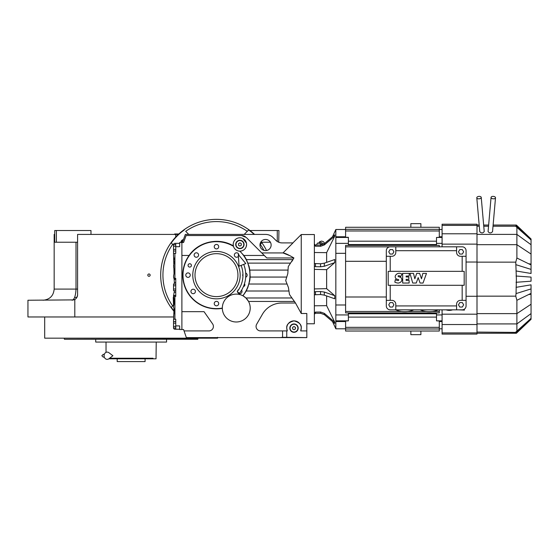 <?xml version="1.0" encoding="UTF-8"?>
<svg xmlns="http://www.w3.org/2000/svg" width="559" height="559" viewBox="0 0 559 559"><rect width="100%" height="100%" fill="white"/><g stroke="black" fill="none" stroke-linecap="round" stroke-linejoin="round"><path stroke-width="0.84" d="M74.599 297.451L76.842 297.451M249.936 230.518L278.941 230.518L278.731 242.229M261.507 242.229L270.388 242.229M277.271 230.518L277.271 241.467M178.356 234.424L77.589 234.424L77.589 294.656A5.576 5.576 0 0 1 74.801 299.491L74.801 316.967L27.95 316.967L27.95 300.239L73.956 299.89M173.528 316.967L74.801 316.967M76.01 242.229L76.01 289.08L54.167 289.08L54.167 234.424L54.719 234.424M175.757 234.424L175.757 237.016M148.987 276.307A1.174 1.174 0 0 0 150.154 275.14A1.174 1.174 0 0 0 148.987 273.966A1.174 1.174 0 0 0 147.814 275.14A1.174 1.174 0 0 0 148.987 276.307M74.801 299.491L72.013 300.239C74.326 299.652 75.654 295.935 76.01 289.08L77.589 289.08M90.977 234.424L90.977 230.518L56.396 230.518L56.396 242.229L77.589 242.229M56.396 242.229L54.719 242.229L54.719 230.518L56.396 230.518M76.681 297.716L77.568 295.194L76.681 297.716M217.591 337.329L217.591 338.167L44.685 338.167L44.685 316.967M133.922 339.278L128.346 339.278M95.715 339.278L95.715 342.066L166.554 342.066L166.554 339.278L178.545 339.278M179.159 339.278L195.867 339.278M197.411 339.278L198.068 338.447L64.201 338.167M197.844 339.278L64.432 339.278L64.201 338.447M192.631 339.278L187.887 339.278M163.067 339.278L158.33 339.278L163.067 339.278M103.946 339.278L99.202 339.278L103.946 339.278M74.382 339.278L69.644 339.278L74.382 339.278M142.293 358.242L148.289 358.242M153.026 358.242L109.585 358.242M108.844 358.801L156.031 358.801L156.234 342.066M113.987 358.242L119.982 358.242M106.035 342.066L106.035 352.366M145.081 358.801L145.081 361.589L117.194 361.589L117.194 358.801M183.163 240.363A2.369 2.369 0 0 0 181.563 242.508M266.517 250.516A55.774 55.774 0 0 0 261.095 241.67A55.774 55.774 0 0 1 266.517 250.516M216.473 219.359A55.774 55.774 0 0 1 254.59 234.424A55.774 55.774 0 0 0 177.035 235.695A55.774 55.774 0 0 0 174.485 311.852A55.774 55.774 0 0 1 216.473 219.359A55.774 55.774 0 0 0 174.485 311.852M178.656 234.144L174.639 233.976L178.838 233.976M243.71 264.379A29.285 29.285 0 0 1 239.406 293.349L237.219 291.609A26.497 26.497 0 0 0 241.118 265.406M238.316 254.52L239.042 266.224L245.785 263.562L238.316 254.52M108.886 358.773A3.627 3.116 -90 0 1 105.7 358.92A3.627 3.116 -90 0 1 104.079 355.734A3.627 3.116 -90 0 1 105.7 352.547A3.627 3.116 -90 0 1 108.886 352.694L112.904 355.734L108.886 358.773M173.528 305.256L173.248 297.444M314.361 292.119L315.479 291.637L320.559 291.525L324.325 292.043L334.757 295.69L326.631 288.647L326.631 269.655L314.361 269.382M314.361 244.073L315.479 245.087L320.559 245.038L324.325 243.668L334.757 234.85L334.757 236.129L326.631 252.64L314.361 252.514M326.631 262.367L326.631 252.64M314.361 263.513L320.559 263.778L324.325 263.177L334.757 259.523L334.757 262.611L326.631 269.655M345.595 304.99L335.833 304.99L335.833 253.318L345.595 253.318M345.595 236.764L335.833 236.764L335.833 229.511L332.521 236.737M318.644 243.27L319.692 241.712L321.663 241.076L323.542 241.767L324.646 243.396M306.828 323.773L314.361 323.773L314.361 234.535L301.252 234.535L301.252 313.508L295.501 303.027L281.603 303.027M242.844 295.746A13.947 13.947 0 0 0 222.328 308.086L222.328 308.247A13.947 13.947 0 0 0 236.373 321.991A13.947 13.947 0 0 0 242.983 295.823L246.246 291.008L247.833 287.522L249.796 280.548L250.153 277.061L249.831 270.088L249.132 266.601L246.407 259.635A33.715 33.715 0 0 0 243.843 255.456L239.811 251.152A33.463 33.463 0 0 1 242.844 295.746L242.983 295.823A13.947 13.947 0 0 0 242.906 295.781M295.501 303.027L289.471 294.495L288.43 287.522L285.698 280.548L287.808 273.575L288.262 266.601L290.526 263.107M256.071 326.407L256.071 326.449A4.465 4.465 0 0 1 256.672 324.22L262.471 314.179A22.311 22.311 0 0 1 281.792 303.027M413.814 309.833A23.394 23.394 0 0 1 411.69 310.608L411.69 310.601A23.387 23.387 0 0 1 395.618 309.833M438.354 309.833A23.394 23.394 0 0 1 436.23 310.608L436.23 310.601A23.387 23.387 0 0 1 420.165 309.833M446.068 309.833A10.118 10.118 0 0 0 452.608 309.833A10.118 10.118 0 0 1 446.068 309.833M484.227 231.573L481.236 197.411A2.229 1.216 -5 0 0 478.909 196.391A2.229 1.216 -5 0 0 476.792 197.795L479.762 231.692C481.397 233.348 482.885 233.313 484.227 231.573M492.542 231.692L495.505 197.795A2.229 1.216 5 0 0 493.387 196.391A2.229 1.216 5 0 0 491.061 197.411L488.07 231.573C489.411 233.313 490.907 233.348 492.542 231.692M516.048 287.34L531.05 284.831L531.05 293.363L531.05 288.919L516.048 293.587L516.39 279.151L515.768 262.15L516.886 258.013L531.05 264.938L531.05 239.916L515.964 226.528L516.048 225.088L516.048 225.892L531.05 239.727L531.05 238.993L516.39 225.053L493.122 225.053M528.898 294.537L531.05 294.244L531.05 293.363L516.886 300.295L515.768 296.158L516.048 293.587M477.002 225.396L442.085 225.396L442.085 224.215L477.002 224.215L477.002 334.093L442.085 334.093L442.085 309.833M297.905 328.126A3.906 3.906 0 0 0 293.999 324.22A3.906 3.906 0 0 0 290.1 328.126A3.906 3.906 0 0 0 293.999 332.032A3.906 3.906 0 0 0 297.905 328.126M243.801 244.458A3.906 3.906 0 0 0 239.902 240.559A3.906 3.906 0 0 0 235.996 244.458A3.906 3.906 0 0 0 239.902 248.364A3.906 3.906 0 0 0 243.801 244.458M244.171 234.424L248.65 229.945A55.474 55.474 0 0 1 254.156 234.424M260.913 241.928A55.474 55.474 0 0 1 261.668 242.962L259.991 244.632M180.871 242.508A3.068 3.068 0 0 1 183.45 239.573M174.499 311.419A55.474 55.474 0 0 1 171.278 307.317L173.339 305.256M173.528 245.205L171.278 242.962A55.474 55.474 0 0 1 184.295 229.945L184.309 229.959M171.292 242.976L172.668 244.346A53.545 53.545 0 0 0 172.668 305.927L171.292 307.303M248.636 229.959L247.267 231.328A53.545 53.545 0 0 0 185.686 231.328L188.774 234.424M263.939 250.355A53.545 53.545 0 0 0 260.277 244.346L261.654 242.976M192.771 275.14A23.702 23.702 0 0 1 216.473 251.431A23.702 23.702 0 0 1 240.181 275.14A23.702 23.702 0 0 1 216.473 298.841A23.702 23.702 0 0 1 192.771 275.14A23.702 23.702 0 0 0 216.473 298.841A23.702 23.702 0 0 0 240.181 275.14M175.757 251.026L173.528 251.026L173.528 249.419L175.757 249.419M175.757 246.198L173.528 246.198L173.528 249.419M175.757 244.59L173.528 244.59L173.528 246.198M175.757 328L173.528 328L173.528 326.386L175.757 326.386M175.757 323.165L173.528 323.165L173.528 326.386M175.757 321.558L173.528 321.558L173.528 323.165M175.757 290.631L173.528 290.631L173.528 289.017L175.757 289.017M175.757 285.796L173.528 285.796L173.528 289.017M175.757 284.189L173.528 284.189L173.528 285.796M174.506 311.391L173.625 315.576M173.528 321.558L174.017 308.882L174.373 310.098M174.303 302.964L173.528 306.374A6.694 6.694 0 0 0 173.576 307.191L173.59 307.31M175.757 295.459L173.807 295.459L174.918 296.424L173.653 295.313L174.017 298.841A6.694 6.694 0 0 1 174.017 303.865L174.303 299.736M173.528 295.487L173.528 296.333L173.625 295.487A11.152 11.152 0 0 0 173.625 295.494A11.152 11.152 0 0 0 173.57 295.879M173.528 319.203L175.757 319.203L175.757 329.237L174.918 329.237A1.397 1.397 0 0 1 173.535 328M173.535 244.59A1.397 1.397 0 0 1 174.918 243.347L175.757 243.347L175.757 253.388L173.528 253.388L173.528 251.026M173.528 253.388L173.528 256.176L174.373 259.9M173.639 277.495L174.135 279.088L173.528 276.251L174.017 273.742L173.639 257.413M173.891 284.189L174.373 282.575L174.135 279.088L175.757 278.389L175.757 296.424L174.918 296.424L174.918 319.203M173.653 295.313L174.464 290.631M173.528 296.333L173.528 306.374L174.017 303.865A11.152 11.152 0 0 0 173.535 306.29M174.017 308.882L173.576 307.205M174.506 271.234L173.528 276.251M173.639 267.454L174.373 269.941M174.506 261.193L173.528 266.217M179.663 243.347L175.757 243.347L179.663 243.347M179.663 329.237L175.757 329.237L179.663 329.237M245.387 236.723A6.694 6.694 0 0 0 241.586 235.535L186.105 235.535L183.569 242.508L179.663 242.508L179.663 246.694L175.757 246.694M238.504 245.268L238.504 243.654L239.902 242.851L241.292 243.654L241.292 245.268L239.902 246.072L238.504 245.268M292.609 328.93L292.609 327.322L293.999 326.512L295.397 327.322L295.397 328.93L293.999 329.733L292.609 328.93M410.851 227.282L410.851 223.656L420.892 223.656L420.892 227.282M420.892 331.026L420.892 334.652L410.851 334.652L410.851 331.026M436.509 312.9L436.509 314.934L442.085 314.934M436.509 314.934L436.509 320.845L442.085 320.845M439.297 229.316L345.595 229.316L345.595 227.282L439.297 227.282L439.297 237.316L436.509 237.463L442.085 237.463M436.509 237.463L436.509 243.375L442.085 243.375M436.509 243.375L436.509 245.408M335.833 304.99L335.833 320.845L348.383 320.845L345.595 320.992L345.595 331.026L439.297 331.026L439.297 320.992L436.509 320.845M439.297 321.544L442.085 321.544M439.297 236.764L442.085 236.764M389.616 246.847L345.595 246.847L345.595 245.408L439.297 245.408L439.297 246.805M386.311 297.004L345.595 297.004L345.595 312.9L439.297 312.9L439.297 311.461L432.359 311.461M439.297 309.833L439.297 311.461M386.311 261.305L345.595 261.305L345.595 297.004M345.595 246.847L345.595 261.305M345.595 229.316L345.595 237.316L348.383 237.316L348.383 245.408M345.595 321.544L335.833 321.544L335.833 328.797L345.595 328.797M335.833 314.934L348.383 314.934L348.383 320.845M348.383 243.375L335.833 243.375L335.833 237.463L348.383 237.463M335.833 320.845L335.833 321.544M348.383 312.9L348.383 314.934M335.833 243.375L335.833 253.318M335.833 236.764L335.833 237.463M442.085 225.396L442.085 246.805M516.886 227.073L516.886 258.013M477.002 332.081L516.048 332.409L515.768 332.081L531.05 318.392L516.048 332.409L515.768 332.081L516.048 332.982M516.886 300.295L516.886 331.235M477.002 333.255L516.39 333.255L531.05 319.315L531.05 318.581M525.495 234.046L516.048 225.088M516.048 276.02L531.05 277.103L531.05 281.198L516.048 282.288M516.048 270.961L531.05 273.477L531.05 264.938L531.05 269.389L516.048 264.721M531.05 294.244L531.05 318.392M525.495 324.262L516.048 333.22M491.061 197.411A2.229 1.216 5 0 0 493.178 198.815A2.229 1.216 5 0 0 495.505 197.795M476.792 197.795A2.229 1.216 -5 0 0 479.119 198.815A2.229 1.216 -5 0 0 481.236 197.411M458.82 309.833L464.396 310.112L464.396 309.127M456.591 309.833L456.591 304.25A3.906 3.906 0 0 1 460.49 300.351L466.073 300.351L466.073 305.927A3.906 3.906 0 0 1 462.167 309.833L390.217 309.833A3.906 3.906 0 0 1 386.311 305.927L386.311 250.705A3.906 3.906 0 0 1 390.217 246.805L462.167 246.805A3.906 3.906 0 0 1 466.073 250.705L466.073 256.288L460.49 256.288A3.906 3.906 0 0 1 456.591 252.382L456.591 246.805M386.311 300.351L391.887 300.351A3.906 3.906 0 0 1 395.793 304.25L395.793 309.833M395.793 246.805L395.793 252.382A3.906 3.906 0 0 1 391.887 256.288L386.311 256.288M466.073 300.351L466.073 256.288M462.167 271.346L388.205 271.346L388.205 285.286L464.18 285.286L464.18 271.346L462.167 271.346L462.167 256.288M393.906 304.809L392.621 307.045L390.042 307.045L388.757 304.809L390.042 302.58L392.621 302.58L393.906 304.809M463.628 304.809L462.342 307.045L459.764 307.045L458.478 304.809L459.764 302.58L462.342 302.58L463.628 304.809M393.906 251.823L392.621 254.052L390.042 254.052L388.757 251.823L390.042 249.593L392.621 249.593L393.906 251.823M463.628 251.823L462.342 254.052L459.764 254.052L458.478 251.823L459.764 249.593L462.342 249.593L463.628 251.823M426.489 273.4L423.023 283.057L420.061 283.022L418.188 277.599L416.259 283.022L412.717 283.022L409.978 273.358L413.485 273.379L414.827 278.787L416.728 273.358L419.627 273.379L421.493 278.787L422.842 273.379L426.489 273.4M400.782 276.523L400.74 276.537A6.442 6.442 0 0 1 399.916 276.062A1.712 1.712 0 0 0 398.301 275.79A0.363 0.363 0 0 0 398.19 276.405A4.94 4.94 0 0 0 399.881 277.096A2.166 2.166 0 0 1 401.6 278.641A2.851 2.851 0 0 1 401.425 281.296A4.444 4.444 0 0 1 398.092 283.057A9.601 9.601 0 0 1 394.829 282.155L395.353 279.549A5.415 5.415 0 0 0 397.868 280.562A0.838 0.838 0 0 0 398.504 280.408A0.447 0.447 0 0 0 398.413 279.584A4.06 4.06 0 0 0 397.365 279.325A2.62 2.62 0 0 1 395.8 275.07A4.213 4.213 0 0 1 399.182 273.274A6.89 6.89 0 0 1 399.999 273.344A6.135 6.135 0 0 1 401.935 274.008L400.782 276.523M409.244 273.386L409.188 275.964L406.12 276.083L406.148 276.957L408.832 276.991L408.832 279.332L406.148 279.36L406.12 280.408L409.125 280.436L409.125 283.015L402.683 283.057L402.655 273.386L409.244 273.386M298.185 328.126A4.186 4.186 0 0 0 293.999 323.94A4.186 4.186 0 0 0 289.821 328.126A4.186 4.186 0 0 0 293.999 332.312A4.186 4.186 0 0 0 298.185 328.126M300.693 330.914A7.253 7.253 0 0 0 301.252 328.126L300.693 330.914L306.828 330.914L306.828 313.508L301.252 313.508M244.08 244.458A4.186 4.186 0 0 0 239.902 240.279A4.186 4.186 0 0 0 235.716 244.458A4.186 4.186 0 0 0 239.902 248.643A4.186 4.186 0 0 0 244.08 244.458M240.174 251.152C243.123 250.858 245.128 249.384 246.191 246.743A6.694 6.694 0 0 1 233.466 246.309L233.369 245.918A6.694 6.694 0 0 0 233.466 246.309A33.463 33.463 0 0 0 183.01 275.14A33.463 33.463 0 0 0 222.328 308.086M246.589 244.416L246.191 246.743A6.694 6.694 0 0 0 239.902 237.771A6.694 6.694 0 0 0 233.369 245.918M271.136 245.017A5.576 5.576 0 0 0 265.553 239.441A5.576 5.576 0 0 0 259.977 245.017A5.576 5.576 0 0 0 265.553 250.593A5.576 5.576 0 0 0 271.136 245.017M292.993 242.899L282.994 252.941L292.993 242.899L282.12 242.899A8.923 8.923 0 0 1 275.811 240.286L273.051 237.526A10.6 10.6 0 0 0 265.553 234.424L185.322 234.424L182.381 242.508M175.757 325.897L179.663 325.897L179.663 329.517L183.569 329.517L186.357 337.608L306.828 337.608L286.753 337.329L286.753 330.914L260.536 330.914A4.465 4.465 0 0 1 256.071 326.449L256.071 326.498M181.892 242.508L181.892 329.517M287.312 330.914L286.753 328.126C286.341 324.695 288.758 322.277 293.999 320.873C299.247 322.277 301.664 324.695 301.252 328.126A7.253 7.253 0 0 0 293.999 320.873A7.253 7.253 0 0 0 287.312 330.914L286.753 330.914M306.828 337.329L306.828 330.914M286.753 337.329L282.568 337.329L282.568 330.914M218.702 303.586A2.229 2.229 0 0 0 216.473 301.35A2.229 2.229 0 0 0 214.244 303.586A2.229 2.229 0 0 0 216.473 305.815A2.229 2.229 0 0 0 218.702 303.586M218.702 246.694A2.229 2.229 0 0 0 216.473 244.458A2.229 2.229 0 0 0 214.244 246.694A2.229 2.229 0 0 0 216.473 248.923A2.229 2.229 0 0 0 218.702 246.694M245.681 277.236A2.229 2.229 0 0 0 245.681 273.044M242.948 274.099A2.229 2.229 0 0 0 242.948 276.181M190.256 275.14A2.229 2.229 0 0 0 188.027 272.904A2.229 2.229 0 0 0 185.798 275.14A2.229 2.229 0 0 0 188.027 277.369A2.229 2.229 0 0 0 190.256 275.14M191.416 265.406A1.67 1.67 0 0 0 189.746 263.736A1.67 1.67 0 0 0 188.069 265.406A1.67 1.67 0 0 0 189.746 267.083A1.67 1.67 0 0 0 191.416 265.406M243.451 286.522A1.67 1.67 0 0 0 244.458 283.762M195.405 291.456A2.229 2.229 0 0 0 193.169 289.22A2.229 2.229 0 0 0 190.94 291.456A2.229 2.229 0 0 0 193.169 293.685A2.229 2.229 0 0 0 195.405 291.456M237.589 291.903A2.229 2.229 0 0 0 242.005 291.456A2.229 2.229 0 0 0 241.6 290.17M238.756 289.471A2.229 2.229 0 0 0 237.561 291.176M198.592 255.023A2.229 2.229 0 0 0 196.356 252.794A2.229 2.229 0 0 0 194.127 255.023A2.229 2.229 0 0 0 196.356 257.252A2.229 2.229 0 0 0 198.592 255.023M238.819 255.128A2.229 2.229 0 0 0 236.59 252.794A2.229 2.229 0 0 0 235.926 257.154A2.229 2.229 0 0 0 238.42 256.288M184.058 330.914L208.94 330.914A4.465 4.465 0 0 0 212.602 323.892L204.042 311.67L181.892 311.67M241.586 235.535L246.323 237.498L264.274 255.456L243.843 255.456M261.766 252.941L283.036 252.941C284.783 253.052 288.409 254.729 293.915 257.958L266.783 257.958L264.274 255.456M291.847 261.472L292.993 259.635L246.407 259.635M247.993 263.121L290.519 263.121L293.915 257.958M282.568 337.329L280.059 337.608M222.335 308.337A33.715 33.715 0 0 1 189.103 255.456C198.606 241.523 218.981 237.072 233.362 245.911L233.208 244.458M243.095 295.886L245.918 297.975L248.566 301.462L294.565 301.462M246.463 243.165L242.753 238.407M283.036 252.941L290.352 255.896M314.361 314.235L315.479 313.222L320.559 313.271L324.325 314.64L334.757 323.458L334.757 322.18L326.631 305.661L314.361 305.794M314.361 313.124L315.479 312.076L320.559 312.027L324.325 313.361L334.757 322.18M314.361 294.789L320.559 294.523L324.325 295.131L334.757 298.786L334.757 295.69M326.631 288.647L314.361 288.926M314.361 266.189L315.479 266.671L320.559 266.776L324.325 266.266L334.757 262.611M316.464 245.073L317.456 243.06L321.006 243.689L322.522 244.695M321.006 243.689L320.342 245.038M314.361 245.184L315.479 246.233L320.559 246.281L324.325 244.947L334.757 236.129M326.631 305.661L326.631 295.942M323.766 244.087A3.068 1.069 -153.8 0 0 320.915 242.55A3.068 1.069 -153.8 0 0 318.944 242.655M288.751 291.008L246.246 291.008M286.557 277.061L250.153 277.061M515.768 296.158L477.002 296.158M477.002 296.27L466.073 296.27M195 275.14A21.473 21.473 0 0 1 216.473 253.667A21.473 21.473 0 0 1 237.945 275.14A21.473 21.473 0 0 1 216.473 296.612A21.473 21.473 0 0 1 195 275.14M174.918 253.388L174.918 278.389M175.757 292.238L174.436 292.238M175.757 282.575L174.373 282.575M175.757 279.36L174.219 279.36M439.297 328.992L345.595 328.992M439.297 327.336L345.595 327.336M426.154 311.461L407.818 311.461M401.614 311.461L345.595 311.461M439.297 230.972L345.595 230.972M477.002 262.031L466.073 262.031M477.002 244.122L442.085 244.122M477.002 233.781L442.085 233.781M477.002 324.527L442.085 324.527M477.002 314.186L442.085 314.186M477.002 332.912L442.085 332.912M531.05 244.716L516.886 234.396L477.002 234.396M531.05 254.066L516.886 244.681L477.002 244.681M531.05 313.592L516.886 323.913L477.002 323.913M515.768 226.227L493.024 226.227M488.538 226.227L483.759 226.227M479.28 226.227L477.002 226.227M515.768 262.15L477.002 262.15M531.05 304.243L516.886 313.62L477.002 313.62M528.898 263.771L531.05 264.065M528.898 237.938L531.05 240.035M528.898 320.37L531.05 318.274M390.217 300.351L390.217 285.286M390.217 271.346L390.217 256.288M456.591 305.927L395.793 305.927M462.167 300.351L462.167 285.286M395.793 250.705L456.591 250.705M287.836 270.088L249.831 270.088M286.886 284.035L249.014 284.035M189.103 255.456L181.892 255.456M291.924 297.975L245.918 297.975M315.479 312.076L315.479 313.222M320.559 312.027L320.559 313.271M324.325 313.361L324.325 314.64M315.479 291.637L315.479 294.418M320.559 291.525L320.559 294.523M324.325 292.043L324.325 295.131M315.479 263.89L315.479 266.671M320.559 263.778L320.559 266.776M324.325 263.177L324.325 266.266M315.479 245.087L315.479 246.233M320.559 245.038L320.559 246.281M324.325 243.668L324.325 244.947M54.167 289.08C53.517 295.816 49.828 299.533 43.099 300.239L43.008 300.239M103.247 354.336L104.316 354.336L103.247 354.336L101.85 355.734L103.247 357.131L104.316 357.131L103.247 357.131M436.509 317.114L348.383 317.114M439.297 328.797L442.085 328.797M439.297 229.511L442.085 229.511M345.595 229.511L335.833 229.511M436.509 244.542L348.383 244.542M436.509 241.195L348.383 241.195M436.509 313.767L348.383 313.767M488.643 225.053L483.654 225.053M479.175 225.053L477.002 225.053M516.341 332.85L531.05 319.056M516.341 225.459L531.05 239.252M292.888 242.899L301.252 234.535M332.521 321.565L335.833 328.797"/></g></svg>

